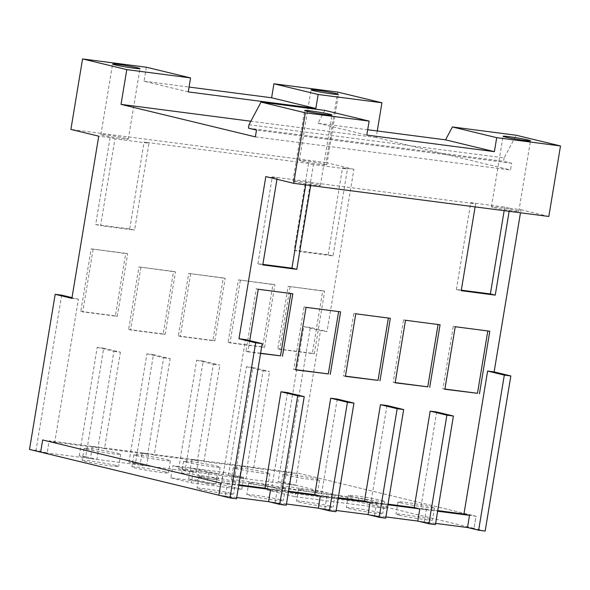 <?xml version="1.0" encoding="UTF-8"?>
<svg xmlns="http://www.w3.org/2000/svg" width="590" height="590" viewBox="0 0 590 590"><rect width="100%" height="100%" fill="white"/><g stroke="black" fill="none" stroke-linecap="round" stroke-linejoin="round"><path stroke-width="0.44" stroke-dasharray="2.95 2.21" d="M444.912 389.061L442.92 388.803L453.275 326.263L487.805 330.968M395.182 382.6L393.191 382.342L403.545 319.802L438.075 324.507M345.452 376.14L343.469 375.882L353.823 313.342L388.353 318.047M295.723 369.687L293.739 369.429L304.093 306.881L338.623 311.586M260.61 353.24L245.934 351.33L256.289 288.79L290.818 293.495M385.904 516.928L368.042 514.605L374.569 515.453L385.705 518.153M435.634 523.389L417.772 521.066L424.291 521.914L435.435 524.606M286.452 504.007L268.59 501.692L275.11 502.54L286.246 505.232M336.182 510.468L318.32 508.152L324.839 508.993L335.976 511.692M199.095 469.227L197.281 480.172L215.719 484.633L217.533 473.689L199.095 469.227L190.452 468.106L208.89 472.568L207.075 483.512L215.719 484.633M197.281 480.172L188.638 479.05L207.075 483.512M290.096 286.799L279.741 349.339L314.308 353.823L324.662 291.283L288.141 286.327L277.787 348.867L279.741 349.339M240.366 280.339L230.012 342.879L264.578 347.37L274.933 284.822L238.419 279.867L228.065 342.406L230.012 342.879M190.636 273.878L180.289 336.418L214.849 340.909L225.203 278.369L188.689 273.406L178.335 335.946L180.289 336.418M140.914 267.418L130.56 329.957L165.126 334.449L175.473 271.909L138.96 266.945L128.605 329.486L130.56 329.957M93.109 249.327L82.755 311.867L117.322 316.351L127.676 253.811L91.155 248.855L80.808 311.395L82.755 311.867M79.23 455.893L97.203 347.304L103.729 348.152L85.749 456.734L79.23 455.893L90.366 458.585L92.379 446.424L98.899 447.272L96.885 459.433L90.366 458.585M85.749 456.734L96.885 459.433M128.959 462.346L146.932 353.764L153.452 354.612L135.479 463.194L128.959 462.346L140.096 465.045L142.109 452.884L148.628 453.732L146.615 465.894L140.096 465.045M135.479 463.194L146.615 465.894M178.681 468.807L196.662 360.225L203.181 361.073L185.208 469.655L178.681 468.807L189.825 471.506L191.839 459.345L198.358 460.193L196.345 472.347L189.825 471.506M185.208 469.655L196.345 472.347M228.411 475.267L246.391 366.685L252.911 367.533L234.931 476.115L228.411 475.267L239.547 477.959L241.561 465.805L248.088 466.646L246.074 478.807L239.547 477.959M234.931 476.115L246.074 478.807M487.842 330.754L489.789 331.226M453.275 326.263L455.229 326.735M442.92 388.803L444.875 389.275M438.112 324.294L440.066 324.766M403.545 319.802L405.5 320.274M393.191 382.342L395.145 382.814M388.382 317.833L390.337 318.305M353.823 313.342L355.77 313.814M343.469 375.882L345.416 376.354M338.66 311.373L340.607 311.844M304.093 306.881L306.04 307.353M293.739 369.429L295.686 369.901M290.855 293.282L292.81 293.754M256.289 288.79L258.243 289.262M245.934 351.33L247.889 351.802L249.74 340.637M260.581 353.454L247.889 351.802M262.875 264.386L257.904 263.745L262.786 264.925M461.321 290.169L456.358 289.52L461.233 290.7M456.358 289.52L470.739 202.658L504.76 207.083L509.635 208.255L509.133 211.309M504.76 207.083L504.162 210.667M470.739 202.658L475.614 203.838L475.112 206.891M257.904 263.745L272.285 176.882L306.306 181.3L311.181 182.48L310.679 185.533M306.306 181.3L305.709 184.884M272.285 176.882L277.16 178.062L276.961 179.279M317.995 184.766A13.88 0.701 9.4 0 0 302.692 181.956A13.88 0.701 9.4 0 0 292.957 181.019A13.88 0.701 9.4 0 0 295.317 181.816A13.88 0.701 9.4 0 0 310.62 184.626A13.88 0.701 9.4 0 0 320.348 185.555A13.88 0.701 9.4 0 0 317.995 184.766M493.771 207.592A13.88 0.701 9.4 0 0 509.074 210.401A13.88 0.701 9.4 0 0 518.802 211.338A13.88 0.701 9.4 0 0 516.449 210.542A13.88 0.701 9.4 0 0 501.146 207.732A13.88 0.701 9.4 0 0 491.411 206.802A13.88 0.701 9.4 0 0 493.771 207.592M324.817 110.382L317.973 123.273L367.703 129.734M317.973 123.273L366.81 135.081M374.569 515.453L376.582 503.292L370.055 502.444L387.918 504.767M376.582 503.292L371.007 501.95L388.021 504.155M386.974 405.522L371.007 501.95M424.291 521.914L426.305 509.753L419.785 508.904L437.647 511.228M426.305 509.753L420.736 508.41L437.75 510.616M436.703 411.982L420.736 508.41M236.723 497.547L218.861 495.231L225.38 496.079L227.393 483.918L221.825 482.568L245.492 339.611M225.38 496.079L236.524 498.771M275.11 502.54L277.123 490.378L270.604 489.53L288.466 491.846M277.123 490.378L271.555 489.029L288.569 491.241M287.514 392.601L271.555 489.029M324.839 508.993L326.853 496.832L320.326 495.991L338.195 498.307M326.853 496.832L321.285 495.489L338.291 497.695M337.244 399.061L321.285 495.489M188.638 479.05L190.452 468.106M208.89 472.568L217.533 473.689M277.787 348.867L312.353 353.351L322.708 290.811L288.141 286.327M322.708 290.811L324.662 291.283M312.353 353.351L314.308 353.823M228.065 342.406L262.624 346.898L272.978 284.351L238.419 279.867M272.978 284.351L274.933 284.822M262.624 346.898L264.578 347.37M178.335 335.946L212.902 340.437L223.256 277.897L188.689 273.406M223.256 277.897L225.203 278.369M212.902 340.437L214.849 340.909M128.605 329.486L163.172 333.977L173.526 271.437L138.96 266.945M173.526 271.437L175.473 271.909M163.172 333.977L165.126 334.449M80.808 311.395L115.367 315.879L125.722 253.339L91.155 248.855M125.722 253.339L127.676 253.811M115.367 315.879L117.322 316.351M114.954 138.827L110.079 137.647L95.698 224.51L129.719 228.935L134.601 230.115L148.975 143.252L114.954 138.827L100.58 225.69L134.601 230.115M95.698 224.51L100.58 225.69M71.892 298.348L78.411 299.196L54.745 442.161L49.177 440.811L47.163 452.973L40.636 452.124L295.796 485.268L289.277 484.42L278.141 481.728L303.82 326.609L320.525 330.651L327.052 331.492L353.897 169.323L342.554 167.848L347.429 169.028L313.408 164.61L299.034 251.473L333.055 255.89L347.429 169.028M61.699 295.155L36.02 450.281L47.163 452.973M78.411 299.196L72.002 297.648M92.379 446.424L97.947 447.773L54.745 442.161M97.203 347.304L113.914 351.345L97.947 447.773M103.729 348.152L120.434 352.193L113.914 351.345M142.109 452.884L147.677 454.234L104.474 448.621L120.434 352.193M104.474 448.621L98.899 447.272M146.932 353.764L163.644 357.806L147.677 454.234M153.452 354.612L170.163 358.654L163.644 357.806M191.839 459.345L197.407 460.687L154.197 455.074L170.163 358.654M154.197 455.074L148.628 453.732M196.662 360.225L213.366 364.266L197.407 460.687M203.181 361.073L219.893 365.114L213.366 364.266M241.561 465.805L247.136 467.147L203.926 461.535L198.358 460.193M203.926 461.535L219.893 365.114M246.391 366.685L263.096 370.727L247.136 467.147M252.911 367.533L269.615 371.575L263.096 370.727M289.277 484.42L291.29 472.258L296.858 473.608L253.656 467.995L248.088 466.646M253.656 467.995L269.615 371.575M296.858 473.608L320.525 330.651M313.408 164.61L308.533 163.43L294.152 250.293L328.173 254.71L333.055 255.89M294.152 250.293L299.034 251.473M291.29 472.258L49.177 440.811M29.5 449.433L36.02 450.281M227.393 483.918L238.736 485.386M485.157 531.066L474.021 528.375L467.501 527.526L474.021 528.375L476.034 516.213L297.81 473.106L295.796 485.268L284.66 482.576L310.34 327.45L327.052 331.492M265.817 176.587L277.16 178.062M221.825 482.568L238.839 484.781M509.635 208.255L520.977 209.73L520.476 212.784M311.181 182.48L475.614 203.838M548.825 216.471L520.977 209.73M248.987 124.748L504.148 157.899L516.191 135.243M248.427 128.141L503.587 161.284L504.148 157.899M255.367 136.865L510.527 170.009L511.648 163.231L503.587 161.284M511.648 163.231L256.488 130.088M310.34 327.45L303.82 326.609M278.141 481.728L284.66 482.576M476.034 516.213L469.515 515.365L476.034 516.213L474.021 528.375L295.796 485.268L297.81 473.106L476.034 516.213M377.276 130.973L376.191 137.514L510.527 170.009M376.191 137.514L250.861 121.238M146.35 67.216L144.034 81.206L188.254 91.9M144.034 81.206L189.058 87.055M129.719 228.935L144.1 142.072L148.975 143.252M328.173 254.71L342.554 167.848M308.533 163.43L144.1 142.072M110.079 137.647L98.737 136.179M125.95 138.311A13.88 0.701 9.4 0 0 110.647 135.508A13.88 0.701 9.4 0 0 100.912 134.572A13.88 0.701 9.4 0 0 103.265 135.368A13.88 0.701 9.4 0 0 118.568 138.178A13.88 0.701 9.4 0 0 128.303 139.107A13.88 0.701 9.4 0 0 125.95 138.311M353.897 169.323L326.049 162.589L337.723 92.077M326.049 162.589L70.889 129.439M301.719 161.144A13.88 0.701 9.4 0 0 317.022 163.954A13.88 0.701 9.4 0 0 326.757 164.89A13.88 0.701 9.4 0 0 324.404 164.094A13.88 0.701 9.4 0 0 309.101 161.284A13.88 0.701 9.4 0 0 299.366 160.355A13.88 0.701 9.4 0 0 301.719 161.144M267.137 489.966L267.735 486.322L295.516 493.041L294.911 496.684L386.044 508.521L358.263 501.802L267.137 489.966L294.911 496.684M267.735 486.322L358.868 498.159L386.649 504.878L295.516 493.041M170.849 477.871L191.337 482.827L241.745 489.375L221.257 484.42L170.849 477.871L172.863 465.709L223.271 472.258L221.257 484.42M223.271 472.258L243.758 477.214L193.35 470.665L172.863 465.709M193.35 470.665L191.337 482.827M241.745 489.375L243.758 477.214M358.868 498.159L358.263 501.802M386.044 508.521L386.649 504.878M351.433 496.485A18.511 0.937 -170.6 0 1 348.292 495.43A18.511 0.937 -170.6 0 1 361.272 496.669A18.511 0.937 -170.6 0 1 381.678 500.416A18.511 0.937 -170.6 0 1 384.82 501.478A18.511 0.937 -170.6 0 1 371.84 500.231A18.511 0.937 -170.6 0 1 351.433 496.485M379.665 512.577A18.511 0.937 9.4 0 0 359.258 508.831A18.511 0.937 9.4 0 0 346.278 507.592A18.511 0.937 9.4 0 0 349.42 508.646A18.511 0.937 9.4 0 0 369.827 512.393A18.511 0.937 9.4 0 0 382.807 513.639A18.511 0.937 9.4 0 0 379.665 512.577M301.704 490.025A18.511 0.937 -170.6 0 1 298.562 488.97A18.511 0.937 -170.6 0 1 311.542 490.209A18.511 0.937 -170.6 0 1 331.949 493.955A18.511 0.937 -170.6 0 1 335.091 495.017A18.511 0.937 -170.6 0 1 322.111 493.771A18.511 0.937 -170.6 0 1 301.704 490.025M329.935 506.117A18.511 0.937 9.4 0 0 309.529 502.37A18.511 0.937 9.4 0 0 296.549 501.131A18.511 0.937 9.4 0 0 299.691 502.186A18.511 0.937 9.4 0 0 320.097 505.932A18.511 0.937 9.4 0 0 333.077 507.179A18.511 0.937 9.4 0 0 329.935 506.117M251.974 483.571A18.511 0.937 -170.6 0 1 248.833 482.509A18.511 0.937 -170.6 0 1 261.812 483.748A18.511 0.937 -170.6 0 1 282.219 487.495A18.511 0.937 -170.6 0 1 285.361 488.557A18.511 0.937 -170.6 0 1 272.381 487.311A18.511 0.937 -170.6 0 1 251.974 483.571M280.206 499.656A18.511 0.937 9.4 0 0 259.799 495.91A18.511 0.937 9.4 0 0 246.819 494.671A18.511 0.937 9.4 0 0 249.968 495.725A18.511 0.937 9.4 0 0 270.368 499.472A18.511 0.937 9.4 0 0 283.355 500.718A18.511 0.937 9.4 0 0 280.206 499.656M202.252 477.111A18.511 0.937 -170.6 0 1 199.11 476.049A18.511 0.937 -170.6 0 1 212.09 477.295A18.511 0.937 -170.6 0 1 232.497 481.034A18.511 0.937 -170.6 0 1 235.639 482.096A18.511 0.937 -170.6 0 1 222.659 480.857A18.511 0.937 -170.6 0 1 202.252 477.111M230.483 493.196A18.511 0.937 9.4 0 0 210.077 489.449A18.511 0.937 9.4 0 0 197.097 488.21A18.511 0.937 9.4 0 0 200.239 489.272A18.511 0.937 9.4 0 0 220.645 493.019A18.511 0.937 9.4 0 0 233.625 494.258A18.511 0.937 9.4 0 0 230.483 493.196M286.194 475.142A18.511 0.937 -170.6 0 1 283.053 474.08A18.511 0.937 -170.6 0 1 296.033 475.326A18.511 0.937 -170.6 0 1 316.439 479.065A18.511 0.937 -170.6 0 1 319.581 480.127A18.511 0.937 -170.6 0 1 306.601 478.888A18.511 0.937 -170.6 0 1 286.194 475.142M314.426 491.227A18.511 0.937 9.4 0 0 294.019 487.48A18.511 0.937 9.4 0 0 281.039 486.241A18.511 0.937 9.4 0 0 284.181 487.303A18.511 0.937 9.4 0 0 304.588 491.05A18.511 0.937 9.4 0 0 317.568 492.289A18.511 0.937 9.4 0 0 314.426 491.227M236.465 468.681A18.511 0.937 -170.6 0 1 233.323 467.619A18.511 0.937 -170.6 0 1 246.303 468.866A18.511 0.937 -170.6 0 1 266.709 472.612A18.511 0.937 -170.6 0 1 269.851 473.667A18.511 0.937 -170.6 0 1 256.871 472.428A18.511 0.937 -170.6 0 1 236.465 468.681M264.696 484.774A18.511 0.937 9.4 0 0 244.29 481.027A18.511 0.937 9.4 0 0 231.31 479.781A18.511 0.937 9.4 0 0 234.451 480.843A18.511 0.937 9.4 0 0 254.858 484.589A18.511 0.937 9.4 0 0 267.838 485.828A18.511 0.937 9.4 0 0 264.696 484.774M186.735 462.221A18.511 0.937 -170.6 0 1 183.593 461.159A18.511 0.937 -170.6 0 1 196.573 462.405A18.511 0.937 -170.6 0 1 216.98 466.152A18.511 0.937 -170.6 0 1 220.122 467.206A18.511 0.937 -170.6 0 1 207.142 465.967A18.511 0.937 -170.6 0 1 186.735 462.221M214.967 478.313A18.511 0.937 9.4 0 0 194.56 474.567A18.511 0.937 9.4 0 0 181.58 473.32A18.511 0.937 9.4 0 0 184.722 474.382A18.511 0.937 9.4 0 0 205.128 478.129A18.511 0.937 9.4 0 0 218.108 479.368A18.511 0.937 9.4 0 0 214.967 478.313M137.005 455.76A18.511 0.937 -170.6 0 1 133.864 454.706A18.511 0.937 -170.6 0 1 146.844 455.945A18.511 0.937 -170.6 0 1 167.25 459.691A18.511 0.937 -170.6 0 1 170.392 460.753A18.511 0.937 -170.6 0 1 157.412 459.507A18.511 0.937 -170.6 0 1 137.005 455.76M165.237 471.853A18.511 0.937 9.4 0 0 144.83 468.106A18.511 0.937 9.4 0 0 131.85 466.86A18.511 0.937 9.4 0 0 134.999 467.922A18.511 0.937 9.4 0 0 155.399 471.668A18.511 0.937 9.4 0 0 168.386 472.907A18.511 0.937 9.4 0 0 165.237 471.853M87.283 449.3A18.511 0.937 -170.6 0 1 84.141 448.245A18.511 0.937 -170.6 0 1 97.121 449.484A18.511 0.937 -170.6 0 1 117.528 453.231A18.511 0.937 -170.6 0 1 120.67 454.293A18.511 0.937 -170.6 0 1 107.69 453.046A18.511 0.937 -170.6 0 1 87.283 449.3M115.515 465.392A18.511 0.937 9.4 0 0 95.108 461.646A18.511 0.937 9.4 0 0 82.128 460.406A18.511 0.937 9.4 0 0 85.27 461.461A18.511 0.937 9.4 0 0 105.676 465.208A18.511 0.937 9.4 0 0 118.656 466.454A18.511 0.937 9.4 0 0 115.515 465.392M401.163 502.946A18.511 0.937 -170.6 0 1 398.021 501.891A18.511 0.937 -170.6 0 1 411.001 503.13A18.511 0.937 -170.6 0 1 431.408 506.876A18.511 0.937 -170.6 0 1 434.55 507.931A18.511 0.937 -170.6 0 1 421.57 506.692A18.511 0.937 -170.6 0 1 401.163 502.946M399.15 515.107A18.511 0.937 9.4 0 0 419.556 518.853A18.511 0.937 9.4 0 0 432.536 520.092A18.511 0.937 9.4 0 0 429.395 519.038A18.511 0.937 9.4 0 0 408.988 515.291A18.511 0.937 9.4 0 0 396.008 514.045A18.511 0.937 9.4 0 0 399.15 515.107M292.957 181.019L304.632 110.514M320.348 185.555L332.023 115.05M518.802 211.338L530.476 140.826M491.411 206.802L503.086 136.29M100.912 134.572L112.587 64.067M128.303 139.107L139.978 68.602M299.366 160.355L311.041 89.842M326.757 164.89L338.431 94.378M348.292 495.43L346.278 507.592M384.82 501.478L382.807 513.639M298.562 488.97L296.549 501.131M335.091 495.017L333.077 507.179M248.833 482.509L246.819 494.671M285.361 488.557L283.355 500.718M199.11 476.049L197.097 488.21M235.639 482.096L233.625 494.258M283.053 474.08L281.039 486.241M319.581 480.127L317.568 492.289M233.323 467.619L231.31 479.781M269.851 473.667L267.838 485.828M183.593 461.159L181.58 473.32M220.122 467.206L218.108 479.368M133.864 454.706L131.85 466.86M170.392 460.753L168.386 472.907M84.141 448.245L82.128 460.406M120.67 454.293L118.656 466.454M434.55 507.931L432.536 520.092M398.021 501.891L396.008 514.045"/><path stroke-width="0.89" d="M487.805 330.968L477.487 393.294L444.912 389.061M438.075 324.507L427.757 386.834L395.182 382.6M388.353 318.047L378.028 380.373L345.452 376.14M338.623 311.586L328.306 373.913L295.723 369.687M290.818 293.495L280.501 355.822L260.61 353.24M379.186 517.305L385.705 518.153L403.678 409.563L397.159 408.715L379.186 517.305L368.042 514.605L336.182 510.468M428.908 523.765L435.435 524.606L453.408 416.024L446.888 415.176L428.908 523.765L417.772 521.066L385.904 516.928M279.726 504.384L286.246 505.232L304.226 396.642L297.707 395.801L279.726 504.384L268.59 501.692L236.723 497.547M329.456 510.844L335.976 511.692L353.956 403.103L347.429 402.255L329.456 510.844L318.32 508.152L286.452 504.007M477.487 393.294L444.875 389.275L455.229 326.735L489.789 331.226L479.441 393.766M427.757 386.834L395.145 382.814L405.5 320.274L440.066 324.766L429.712 387.305M378.028 380.373L345.416 376.354L355.77 313.814L390.337 318.305L379.982 380.845M328.306 373.913L295.686 369.901L306.04 307.353L340.607 311.844L330.253 374.385M280.501 355.822L260.581 353.454M249.74 340.637L258.243 289.262L292.81 293.754L282.455 356.294M305.709 184.884L291.925 268.162L296.8 269.342L262.786 264.925L276.961 179.279M291.925 268.162L262.875 264.386M504.162 210.667L490.378 293.938L495.253 295.118L461.233 290.7L475.112 206.891M490.378 293.938L461.321 290.169M388.021 504.155L414.217 507.562L430.176 411.134L446.888 415.176M430.176 411.134L436.703 411.982L453.408 416.024M338.291 497.695L364.487 501.102L380.454 404.674L397.159 408.715M380.454 404.674L386.974 405.522L403.678 409.563M288.569 491.241L314.758 494.641L330.725 398.213L347.429 402.255M330.725 398.213L337.244 399.061L353.956 403.103M238.839 484.781L265.035 488.181L280.995 391.76L297.707 395.801M280.995 391.76L287.514 392.601L304.226 396.642M509.133 211.309L495.253 295.118M310.679 185.533L296.8 269.342M306.984 111.303A13.88 0.701 -170.6 0 1 304.632 110.514A13.88 0.701 -170.6 0 1 314.367 111.444A13.88 0.701 -170.6 0 1 329.67 114.254A13.88 0.701 -170.6 0 1 332.023 115.05A13.88 0.701 -170.6 0 1 322.288 114.113A13.88 0.701 -170.6 0 1 306.984 111.303M528.124 140.029A13.88 0.701 -170.6 0 1 530.476 140.826A13.88 0.701 -170.6 0 1 520.741 139.896A13.88 0.701 -170.6 0 1 505.438 137.087A13.88 0.701 -170.6 0 1 503.086 136.29A13.88 0.701 -170.6 0 1 512.821 137.219A13.88 0.701 -170.6 0 1 528.124 140.029M367.703 129.734L445.553 139.845L452.397 126.953L496.706 137.669L494.398 151.66L366.81 135.081L369.126 121.097L324.817 110.382L261.031 102.1L248.987 124.748L248.427 128.141L256.488 130.088L255.367 136.865L121.031 104.371L126.784 69.627L82.563 58.934L70.889 129.439L98.737 136.179L71.892 298.348L55.18 294.307L29.5 449.433L40.636 452.124L42.65 439.963L220.874 483.07L218.861 495.231L40.636 452.124L42.65 439.963L220.874 483.07L218.861 495.231L229.997 497.923L255.677 342.805L238.972 338.763L265.817 176.587L293.665 183.32L548.825 216.471L560.5 145.959L516.191 135.243L452.397 126.953M445.553 139.845L494.398 151.66M364.487 501.102L370.055 502.444L368.042 514.605M414.217 507.562L419.785 508.904L417.772 521.066M229.997 497.923L236.524 498.771L262.203 343.646L245.492 339.611L238.972 338.763M265.035 488.181L270.604 489.53L268.59 501.692M314.758 494.641L320.326 495.991L318.32 508.152M520.476 212.784L494.132 371.906L487.613 371.058L463.947 514.023L469.515 515.365L467.501 527.526L435.634 523.389M487.613 371.058L504.317 375.1L478.638 530.218L467.501 527.526M72.002 297.648L61.699 295.155L55.18 294.307M293.665 183.32L305.34 112.815L261.031 102.1M305.34 112.815L369.126 121.097M255.677 342.805L262.203 343.646M504.317 375.1L510.844 375.948L485.157 531.066L478.638 530.218M494.132 371.906L510.844 375.948M437.75 510.616L463.947 514.023M496.706 137.669L560.5 145.959M250.861 121.238L121.031 104.371M114.939 64.856A13.88 0.701 -170.6 0 1 112.587 64.067A13.88 0.701 -170.6 0 1 122.322 64.996A13.88 0.701 -170.6 0 1 137.625 67.806A13.88 0.701 -170.6 0 1 139.978 68.602A13.88 0.701 -170.6 0 1 130.243 67.666A13.88 0.701 -170.6 0 1 114.939 64.856M126.784 69.627L190.57 77.91L146.35 67.216L82.563 58.934M189.058 87.055L271.614 97.778L315.834 108.472L188.254 91.9L190.57 77.91M271.614 97.778L273.93 83.787L318.15 94.489L381.944 102.771L337.723 92.077L273.93 83.787M381.944 102.771L377.276 130.973M318.15 94.489L315.834 108.472M313.393 90.639A13.88 0.701 -170.6 0 1 311.041 89.842A13.88 0.701 -170.6 0 1 320.768 90.772A13.88 0.701 -170.6 0 1 336.071 93.581A13.88 0.701 -170.6 0 1 338.431 94.378A13.88 0.701 -170.6 0 1 328.696 93.449A13.88 0.701 -170.6 0 1 313.393 90.639M238.736 485.386L270.604 489.53M288.466 491.846L320.326 495.991M338.195 498.307L370.055 502.444M387.918 504.767L419.785 508.904M437.647 511.228L469.515 515.365"/></g></svg>
